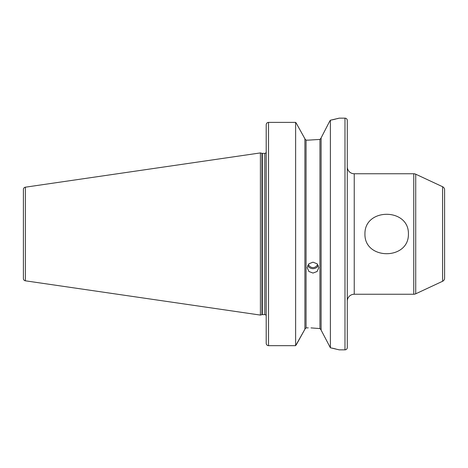 <?xml version="1.0" encoding="UTF-8"?>
<svg xmlns="http://www.w3.org/2000/svg" width="468" height="468" viewBox="0 0 468 468"><rect width="100%" height="100%" fill="white"/><g stroke="black" fill="none" stroke-linecap="round" stroke-linejoin="round"><path stroke-width="0.7" d="M317.515 264.239A4.633 4.352 0 0 1 308.494 264.239M318.293 265.455A5.792 5.441 0 0 1 313.004 268.685A5.792 5.441 0 0 1 307.71 265.455M313.004 273.06L308.909 271.498L307.213 267.678L308.909 263.8L313.004 262.174L317.099 263.8L318.796 267.678L317.099 271.498L313.004 273.06M408.418 234C408.962 260.319 364.315 260.226 364.941 234C364.385 207.698 409.026 207.757 408.418 234M321.112 137.89L329.624 121.358L321.112 137.89L321.112 330.11L330.379 347.765L339.183 349.842L344.974 349.842A2.317 2.317 0 0 0 347.291 347.525L347.291 120.475A2.317 2.317 0 0 0 344.974 118.158L344.974 349.842M311.004 327.898L319.954 328.583L319.954 139.417L308.254 140.143L319.954 139.417L321.112 138.066L320.761 138.973M23.4 200.403L23.4 267.597M415.719 174.195L415.719 293.805L442.593 281.274A3.475 3.475 0 0 0 444.6 278.121L444.6 189.879A3.475 3.475 0 0 0 442.593 186.726L415.719 174.195A4.633 4.633 0 0 0 413.765 173.763L354.241 173.763A6.95 6.95 0 0 1 347.291 166.813M354.241 173.763L354.241 294.237A6.95 6.95 0 0 0 347.291 301.187M415.719 293.805A4.633 4.633 0 0 1 413.765 294.237L413.765 173.763M266.204 152.527L266.204 153.141M266.052 152.621A1.392 1.392 0 0 1 264.812 153.381L264.812 314.619A1.392 1.392 0 0 1 266.052 315.379L266.204 314.859M264.812 153.381L262.326 153.381L262.326 314.619L264.812 314.619M262.326 153.381A1.392 1.392 0 0 1 261.963 153.334L260.413 152.913L260.413 315.087L261.963 314.666A1.392 1.392 0 0 1 262.326 314.619M260.413 152.913L25.383 187.188A2.317 2.317 0 0 0 23.4 189.481L23.4 278.519A2.317 2.317 0 0 0 25.383 280.812L260.413 315.087M336.948 118.749L339.183 118.158L344.974 118.158M339.183 118.158L330.379 120.235L330.379 347.765M354.241 294.237L413.765 294.237M304.896 329.074L306.054 327.857L306.054 140.143L304.896 138.926L306.054 140.143L308.254 140.143M306.054 327.857L308.254 327.857M266.204 124.722C266.321 123.312 267.093 122.534 268.521 122.376L295.63 122.376L296.238 123.148L295.63 122.376L268.521 122.376C267.099 122.528 266.327 123.312 266.204 124.722L266.204 343.331C266.321 344.735 267.093 345.507 268.521 345.665L295.63 345.665L304.896 329.244L296.326 344.705M295.63 122.376L295.63 345.665M304.896 138.756L296.238 123.148L304.896 138.756L304.896 329.244M319.954 328.583L321.112 329.934L320.761 329.027M268.328 345.653L267.813 345.548M266.245 343.758L266.204 343.336M330.379 120.235L329.624 121.358M335.421 348.876L332.309 348.163M332.262 119.843L335.626 119.077M442.593 281.274L442.593 186.726M261.963 153.334L261.963 314.666M25.383 187.188L25.383 280.812M268.521 122.376L268.521 345.665"/></g></svg>
